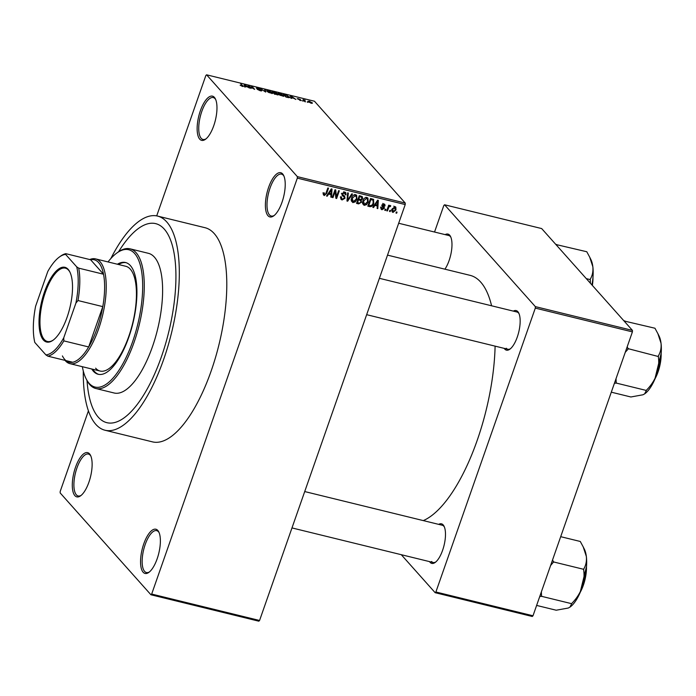 <?xml version="1.0" encoding="UTF-8"?>
<svg xmlns="http://www.w3.org/2000/svg" width="696" height="696" viewBox="0 0 696 696"><rect width="100%" height="100%" fill="white"/><g stroke="black" fill="none" stroke-linecap="round" stroke-linejoin="round"><path stroke-width="1.04" d="M89.532 453.844A22.768 8.552 103.8 0 1 90.532 455.358A22.768 8.552 103.8 0 1 90.515 476.786A22.768 8.552 103.8 0 1 80.623 495.796A22.768 8.552 103.8 0 1 74.89 495.656A22.768 8.552 103.8 0 1 75.525 467.251A22.768 8.552 103.8 0 1 89.532 453.844M90.837 456.045A21.576 8.1 -76.2 0 0 90.228 455.21A21.576 8.1 -76.2 0 0 88.427 454.062A21.576 8.1 -76.2 0 0 76.134 470.47A21.576 8.1 -76.2 0 0 76.36 494.821A21.576 8.1 -76.2 0 0 78.161 495.97A21.576 8.1 -76.2 0 0 81.215 495.334M214.377 97.344A22.768 8.552 103.8 0 1 215.377 98.849A22.768 8.552 103.8 0 1 215.36 120.286A22.768 8.552 103.8 0 1 205.468 139.296A22.768 8.552 103.8 0 1 199.735 139.156A22.768 8.552 103.8 0 1 200.378 110.751A22.768 8.552 103.8 0 1 214.377 97.344M215.682 99.537A21.576 8.1 -76.2 0 0 215.073 98.71A21.576 8.1 -76.2 0 0 213.272 97.562A21.576 8.1 -76.2 0 0 200.979 113.961A21.576 8.1 -76.2 0 0 201.205 138.321A21.576 8.1 -76.2 0 0 203.006 139.47A21.576 8.1 -76.2 0 0 206.059 138.826M282.637 173.913A22.768 8.552 103.8 0 1 283.629 175.418A22.768 8.552 103.8 0 1 283.611 196.855A22.768 8.552 103.8 0 1 273.719 215.864A22.768 8.552 103.8 0 1 267.995 215.725A22.768 8.552 103.8 0 1 268.63 187.32A22.768 8.552 103.8 0 1 282.637 173.913M283.942 176.105A21.576 8.1 -76.2 0 0 283.324 175.279A21.576 8.1 -76.2 0 0 281.523 174.131A21.576 8.1 -76.2 0 0 269.239 190.53A21.576 8.1 -76.2 0 0 269.456 214.89A21.576 8.1 -76.2 0 0 271.257 216.038A21.576 8.1 -76.2 0 0 274.311 215.395M157.783 530.422A22.768 8.552 103.8 0 1 158.784 531.927A22.768 8.552 103.8 0 1 158.766 553.355A22.768 8.552 103.8 0 1 148.874 572.373A22.768 8.552 103.8 0 1 143.141 572.234A22.768 8.552 103.8 0 1 143.785 543.828A22.768 8.552 103.8 0 1 157.783 530.422M159.088 532.614A21.576 8.1 -76.2 0 0 158.479 531.779A21.576 8.1 -76.2 0 0 156.678 530.639A21.576 8.1 -76.2 0 0 144.385 547.039A21.576 8.1 -76.2 0 0 144.611 571.399A21.576 8.1 -76.2 0 0 146.412 572.538A21.576 8.1 -76.2 0 0 149.466 571.903M438.663 524.366A20.375 7.647 103.8 0 1 443.169 524.897A20.375 7.647 103.8 0 1 444.057 526.254A20.375 7.647 103.8 0 1 444.048 545.429A20.375 7.647 103.8 0 1 435.191 562.438A20.375 7.647 103.8 0 1 430.067 562.316A20.375 7.647 103.8 0 1 429.545 561.62M431.529 561.481A19.175 7.195 -76.2 0 0 433.13 562.498A19.175 7.195 -76.2 0 0 435.783 561.968M444.361 526.942A19.175 7.195 -76.2 0 0 443.857 526.263A19.175 7.195 -76.2 0 0 442.256 525.245L304.717 491.559M445.162 234.63A20.375 7.647 103.8 0 1 449.66 235.17A20.375 7.647 103.8 0 1 450.547 236.518A20.375 7.647 103.8 0 1 444.918 269.187M450.86 237.205A19.175 7.195 -76.2 0 0 450.355 236.536A19.175 7.195 -76.2 0 0 448.755 235.509L398.678 223.251M513.343 311.121A20.375 7.647 103.8 0 1 517.841 311.66A20.375 7.647 103.8 0 1 518.729 313.009A20.375 7.647 103.8 0 1 518.72 332.183A20.375 7.647 103.8 0 1 509.872 349.192A20.375 7.647 103.8 0 1 504.739 349.07A20.375 7.647 103.8 0 1 504.217 348.374M506.209 348.235A19.175 7.195 -76.2 0 0 507.81 349.253A19.175 7.195 -76.2 0 0 510.464 348.722M519.042 313.696A19.175 7.195 -76.2 0 0 518.537 313.026A19.175 7.195 -76.2 0 0 516.937 311.999L379.39 278.313M98.345 417.235A102.469 38.463 -76.2 0 0 106.914 422.69A102.469 38.463 -76.2 0 0 165.283 344.781A102.469 38.463 -76.2 0 0 164.239 229.08A102.469 38.463 -76.2 0 0 155.669 223.633A102.469 38.463 -76.2 0 0 118.581 251.778A102.469 38.463 -76.2 0 1 155.669 223.633A102.469 38.463 -76.2 0 1 164.239 229.08A102.469 38.463 -76.2 0 1 165.283 344.781A102.469 38.463 -76.2 0 1 106.914 422.69A102.469 38.463 -76.2 0 1 98.345 417.235A102.469 38.463 -76.2 0 1 87.026 380.59A102.469 38.463 -76.2 0 0 98.345 417.235M83.302 371.038A110.264 41.395 -76.2 0 0 95.839 424.386A110.264 41.395 -76.2 0 0 105.061 430.25A110.264 41.395 -76.2 0 0 167.867 346.425A110.264 41.395 -76.2 0 0 166.736 221.928A110.264 41.395 -76.2 0 0 157.522 216.064A110.264 41.395 -76.2 0 0 110.864 258.52M105.061 430.25L152.528 441.882A110.264 41.395 -76.2 0 0 215.342 358.048A110.264 41.395 -76.2 0 0 214.211 233.56A110.264 41.395 -76.2 0 0 204.989 227.696L157.522 216.064M491.593 305.796A127.037 47.693 -76.2 0 0 480.71 282.106A127.037 47.693 -76.2 0 0 470.087 275.346L387.515 255.127M150.936 594.767L151.676 594.062L259.565 620.484L258.825 621.189L150.936 594.767L60.169 492.933L60.195 491.437L88.427 410.84M156.696 215.891L205.851 75.516L206.59 74.811L297.357 176.636L405.255 203.067L405.22 204.563L297.322 178.132L297.357 176.636M391.865 211.123L393.031 212.437L392.135 209.07L395.067 206.634L395.824 207.086L395.981 209.948L393.031 212.437L392.283 212.002M387.428 210.958L386.741 210.792L388.707 205.189L389.395 205.355L389.081 206.251L390.247 205.459L390.795 205.912L388.977 206.938L387.428 210.958L386.898 210.357M382.008 209.74L381.217 209.305L380.964 207.53L381.686 207.591L382.339 208.948L383.566 207.756L382.104 206.581L381.904 205.146L384.009 203.928L384.81 204.38L385.045 205.92L384.322 205.851L383.757 204.737L382.626 205.198L384.201 206.877L384.305 208.33L382.008 209.74L380.886 208.478M380.434 207.095L382.339 208.948M383.566 207.756L381.808 205.946M382.791 203.397L384.201 204.981L383.052 203.945M382.713 205.746L383.365 206.234M373.474 199.326L373.787 203.389C373.204 205.624 371.881 206.712 369.828 206.642L367.81 206.155L370.507 198.447L373.726 199.552M360.763 199.474L361.546 202.162L358.657 203.911L356.535 203.389L359.232 195.689L362.346 196.716L362.572 198.612L361.407 200.178M347.643 201.214L346.973 201.048L347.635 192.844L348.348 193.018L347.582 200.222L351.776 193.862L352.498 194.036L347.643 201.214L347.017 200.509M332.993 197.62L332.305 197.455L335.002 189.756L335.733 189.93L336.473 196.82L338.63 190.643L339.317 190.808L336.62 198.517L335.89 198.334L335.15 191.461L332.993 197.62L332.462 197.02M323.362 194.784L323.596 192.827L324.319 192.896L324.588 194.697L325.537 194.297L327.842 187.998L328.529 188.164L326.702 193.392L324.24 195.585L323.309 194.541M322.866 192.94L324.588 194.697M259.565 620.484L405.22 204.563M151.676 594.062L297.322 178.132M327.242 196.211L326.52 196.037L331.305 188.851L332.027 189.025L331.522 197.264L330.8 197.09L331.018 194.645L328.642 194.062L327.242 196.211L326.763 195.68M341.971 193.914L344.624 196.168L345.025 198.256L342.101 199.961L341.023 199.361L340.736 196.803L341.458 196.872L341.684 198.612L342.475 199.073L344.329 198.099L344.163 196.968L342.284 195.567L342.049 193.662L344.746 192.026L345.747 192.592L346.008 194.837L345.286 194.767L344.45 192.931L342.728 193.853L342.806 194.915L341.397 193.331M343.728 191.731L345.129 193.314L343.641 192.035M351.323 200.909L351.567 198.099C352.185 195.881 353.542 194.749 355.639 194.697L356.665 195.306L356.9 199.308L355.247 201.901L352.872 202.597L351.323 200.909M362.599 203.676L362.851 200.866C363.469 198.647 364.826 197.507 366.923 197.464L367.94 198.073L368.175 202.066L366.531 204.667L364.147 205.364L362.599 203.676M373.535 207.556L372.812 207.373L377.606 200.187L378.32 200.361L377.815 208.6L377.101 208.426L377.31 205.981L374.935 205.398L373.535 207.556L373.056 207.016M385.471 210.479L384.784 210.305L385.166 209.209L385.854 209.374L385.471 210.479L384.931 209.879M390.178 211.627L389.49 211.462L389.873 210.357L390.56 210.531L390.178 211.627L389.638 211.027M396.65 213.22L395.963 213.046L396.346 211.949L397.033 212.115L396.65 213.22L396.111 212.619M307.884 102.086L307.197 101.921L307.78 102.373M304.561 100.772L305.483 101.807L304.805 101.642L303.012 99.632L305.231 100.233L304.317 100.389L304.404 101.198M303.83 100.555L304.37 100.294M304.761 100.311L304.143 100.903M303.169 100.937L302.49 100.763L303.073 101.216M301.081 100.659L297.209 98.632L300.35 99.397L297.862 98.762L301.333 100.546M299.854 100.45L300.568 100.163M298.532 98.728L297.766 99.023M291.45 97.727L291.589 98.406L290.876 98.232L290.502 95.978L291.224 96.152L295.878 99.458L293.825 98.31L291.45 97.727L291.241 98.319M278.391 94.125C277.547 93.299 278 93.038 279.749 93.316L283.663 95.387L283.864 96.213L279.914 95.239L278.035 93.386M283.333 96.318L283.663 95.387L283.864 96.213M267.116 91.359C266.264 90.541 266.716 90.271 268.473 90.558L272.38 92.62L272.58 93.447L268.639 92.472L266.759 90.619M272.058 93.551L272.38 92.62L272.58 93.447M242.878 86.478L243.095 85.834L242.365 86.374L240.111 85.156L242.66 86.034L240.738 83.79L243.391 86.382M242.034 86.287L242.539 86.417M206.59 74.811L314.479 101.233L405.255 203.067M245.157 86.391L245.296 87.07L244.574 86.887L244.2 84.642L244.922 84.816L249.577 88.114L247.532 86.965L245.157 86.391L244.948 86.983M249.081 86.261L251.047 88.479L247.898 85.547L253.501 88.653L251.526 86.434L252.213 86.6L254.675 89.366L249.081 86.261L248.924 86.696M261.487 90.924L261.644 90.471L260.226 90.75L257.12 89.262L260.965 90.315L256.293 88.166L257.572 87.887L260.374 89.218L256.989 88.34L261.774 90.776M260.896 90.889L260.965 90.315M265.394 89.828L265.698 92.063L260.53 88.636L265.037 91.646L264.671 89.653L265.394 89.828L264.924 91.167M277.913 94.961L278.087 94.465L274.589 94.238L272.127 91.481L276.764 93.16L278.243 94.821M288.901 97.692L289.231 96.735C290.119 97.571 289.666 97.823 287.883 97.501L285.873 97.005L283.411 94.238L286.465 95.03L289.597 97.492M311.878 103.347L312.121 102.634L311.155 103.226L308.319 101.72L309.302 101.146L312.408 103.199M308.319 101.72L308.05 101.181M532.997 615.777L532.257 616.482L435.157 592.696L435.887 591.992L532.997 615.777L632.412 331.888L535.302 308.111L535.337 306.614L632.447 330.4L632.412 331.888M435.887 591.992L535.302 308.111M535.337 306.614L444.57 204.781L541.671 228.566L632.447 330.4M434.539 232.029L443.83 205.485L444.57 204.781M401.279 554.695L435.157 592.696M423.29 520.599A127.037 47.693 -76.2 0 0 495.108 346.138M244.453 86.156L244.922 84.816M245.018 85.478L245.096 86.121L247.01 86.591L244.87 85.025L244.557 86.791M244.809 86.948L245.096 86.121M244.461 86.2L244.87 85.025M248.472 86.182L248.637 85.721M252.065 87.035L252.213 86.6M268.76 90.88L267.803 91.533L270.7 93.064L271.684 92.446L268.76 90.88M267.273 91.524L267.49 90.915L267.682 91.872M271.788 93.534L271.684 92.446M273.102 91.968L273.841 92.794L276.121 93.038L273.102 91.968L272.954 92.403M273.685 93.229L273.841 92.794M275.738 93.516L276.121 93.038M274.128 93.116L274.99 94.091L277.4 94.299L274.128 93.116L273.972 93.551M277.034 94.839L277.4 94.299M280.044 93.638L279.087 94.291L281.984 95.831L282.967 95.213L280.044 93.638M278.557 94.291L278.765 93.682L278.965 94.639M283.063 96.3L282.967 95.213M284.386 94.734L286.265 96.848L288.875 97.17L286.621 95.326L284.386 94.734L284.229 95.169M290.754 97.501L291.224 96.152M291.32 96.814L291.398 97.457L293.303 97.927L291.163 96.37L290.858 98.127M291.102 98.284L291.398 97.457M290.754 97.536L291.163 96.37M303.543 100.233L303.7 99.798M309.537 101.425L309.007 101.886L310.921 102.947L311.46 102.486L309.537 101.425L308.885 102.225M310.851 103.147L311.46 102.486M323.77 193.958L323.309 194.062M330.852 196.516L331.522 197.264M329.904 193.392L331.018 194.645M328.181 193.54L328.642 194.062M330.609 191.13L329.182 193.218L331.096 193.679L331.435 189.747L330.609 191.13L330.139 190.6M328.738 192.714L329.182 193.218M331.018 189.277L331.435 189.747M335.62 195.863L336.473 196.82M335.811 197.594L336.62 198.517M334.619 190.861L335.15 191.461M341.545 198.456L340.692 198.386L342.101 199.961M344.163 196.968L341.927 194.767M344.764 192.035L344.711 192.835M345.39 194.141L346.008 194.837M342.215 193.279L342.728 193.853M343.754 195.576L343.685 196.429M344.416 197.577L345.025 198.256M347.087 199.656L347.582 200.222M355.778 194.741L355.882 195.837M356.352 198.691L356.9 199.308M354.743 201.344L355.247 201.901M352.272 201.074L351.463 201.022L352.872 202.597M354.673 194.471L356.074 196.046L355.334 195.602L352.254 198.282L353.176 201.701L356.221 199.117L356.535 197.299L354.534 194.706M351.724 197.69L352.254 198.282M351.036 199.691L353.176 201.701M361.311 196.194L361.215 196.855M361.937 197.899L362.572 198.612M360.319 199.421L360.258 200.178M360.963 201.509L361.546 202.162M359.606 196.759L358.797 199.056L360.832 199.474L361.842 198.569L361.746 197.455L359.066 196.159M358.257 198.456L358.797 199.056M358.483 199.961L357.535 202.658L359.736 203.093L360.859 201.997L360.728 200.709L357.944 199.352M357.005 202.058L358.657 203.911M358.431 198.708L359.832 200.291M367.053 197.499L367.166 198.595M367.636 201.457L368.175 202.066M366.026 204.102L366.531 204.667M363.547 203.841L362.738 203.789L364.147 205.364M366.609 198.36L363.53 201.048L364.46 204.459L367.497 201.875L367.358 198.812L365.809 197.464M363.007 200.457L363.53 201.048M362.311 202.449L364.46 204.459M368.523 205.085L369.828 206.642M372.76 199.012L372.804 199.952M373.247 202.78L373.787 203.389M371.777 198.804L373.021 200.213L370.881 199.517L368.819 205.424L370.055 205.72L372.169 205.024L373.108 203.206L373.117 200.3L371.707 198.725M370.35 198.917L370.881 199.517M368.28 204.815L368.819 205.424M370.985 198.569L372.099 199.813M377.145 207.852L377.815 208.6M376.197 204.728L377.31 205.981M374.474 204.885L374.935 205.398M376.91 202.466L375.483 204.554L377.389 205.024L377.737 201.092L376.91 202.466L376.432 201.944M375.031 204.05L375.483 204.554M377.31 200.622L377.737 201.092M382.156 206.173L383.418 207.582M383.714 203.876L385.045 205.92M382.139 204.65L382.626 205.198M383.035 206.007L382.896 206.756L384.305 208.33M381.408 208.191L380.877 208.208M388.542 205.651L389.081 206.251M389.508 205.764L390.317 206.669M389.368 205.903L389.856 206.451M388.342 206.225L388.977 206.938M387.916 207.451L388.446 208.052M394.867 206.599L394.85 207.278M395.432 209.331L395.981 209.948M392.422 210.871L391.831 210.897M393.823 206.129L395.232 207.704L394.771 207.434L392.822 209.235L393.336 211.645L395.276 209.835L394.093 206.677M392.3 208.643L392.822 209.235M391.465 209.792L393.336 211.645M67.06 317.332A38.471 14.442 103.8 0 1 53.079 340.214A38.471 14.442 103.8 0 1 39.715 330.939A38.471 14.442 103.8 0 1 44.474 291.989A38.471 14.442 103.8 0 1 69.817 271.884A38.471 14.442 103.8 0 1 67.06 317.332M70 272.284A37.749 14.172 -76.2 0 0 65.389 268.151A37.749 14.172 -76.2 0 0 45.327 292.39A37.749 14.172 -76.2 0 0 47.432 341.484A37.749 14.172 -76.2 0 0 53.427 339.952M62.405 355.926A52.731 19.793 -76.2 0 0 72.697 362.251A52.731 19.793 -76.2 0 0 88.67 346.956A52.731 19.793 -76.2 0 0 97.136 328.373A52.731 19.793 -76.2 0 0 102.799 306.623A52.731 19.793 -76.2 0 0 103.521 274.224A52.731 19.793 -76.2 0 0 90.619 259.756L65.807 253.675L65.624 254.423A51.53 19.349 -76.2 0 0 59.36 257.033A51.53 19.349 -76.2 0 0 47.772 271.51L35.609 306.231A51.53 19.349 -76.2 0 0 34.8 342.441L45.901 354.899A51.53 19.349 -76.2 0 0 63.754 337.812L75.916 303.082A51.53 19.349 -76.2 0 0 76.725 266.873L65.624 254.423M89.749 259.538A53.931 20.245 103.8 0 1 95.569 258.886A53.931 20.245 103.8 0 1 98.571 329.025A53.931 20.245 103.8 0 1 69.904 363.651A53.931 20.245 103.8 0 1 65.05 360.38M63.754 337.812L63.849 340.883L88.67 346.956L102.799 306.623L77.978 300.541L75.916 303.082M76.725 266.873L78.709 268.143L103.521 274.224L90.619 259.756M72.697 362.251L47.876 356.169L45.901 354.899M59.36 257.033L60.526 256.189A52.731 19.793 103.8 0 1 65.807 253.675M63.849 340.883A52.731 19.793 103.8 0 1 47.876 356.169M78.709 268.143A52.731 19.793 103.8 0 1 77.978 300.541M91.742 368.993A57.524 21.593 -76.2 0 0 93.377 371.22A57.524 21.593 -76.2 0 0 98.179 374.274A57.524 21.593 -76.2 0 0 130.952 330.539A57.524 21.593 -76.2 0 0 130.361 265.585A57.524 21.593 -76.2 0 0 125.558 262.522A57.524 21.593 -76.2 0 0 117.398 264.228M92.82 369.263A57.524 21.593 -76.2 0 0 94.456 371.481A57.524 21.593 -76.2 0 0 98.728 374.387M82.363 366.696A70.714 26.544 -76.2 0 0 86.043 378.641A70.714 26.544 -76.2 0 0 89.132 383.322A70.714 26.544 -76.2 0 0 132.623 341.692A70.714 26.544 -76.2 0 0 134.606 253.483A70.714 26.544 -76.2 0 0 116.806 253.048A70.714 26.544 -76.2 0 0 108.028 261.931M116.806 253.048L117.972 252.204A71.906 26.996 103.8 0 1 130.056 248.82A71.906 26.996 103.8 0 1 136.068 252.648A71.906 26.996 103.8 0 1 136.799 333.836A71.906 26.996 103.8 0 1 95.839 388.507A71.906 26.996 103.8 0 1 89.828 384.688A71.906 26.996 103.8 0 1 86.687 379.92L86.043 378.641M95.839 388.507L114.179 393.005A71.906 26.996 -76.2 0 0 155.147 338.334A71.906 26.996 -76.2 0 0 154.408 257.137A71.906 26.996 -76.2 0 0 148.396 253.318L130.056 248.82M95.569 258.886L125.776 266.281A53.931 20.245 103.8 0 1 130.291 269.152A53.931 20.245 103.8 0 1 130.839 330.043A53.931 20.245 103.8 0 1 100.12 371.046A53.931 20.245 103.8 0 1 95.604 368.184M126.089 262.679A57.524 21.593 -76.2 0 0 118.477 264.497M591.957 284.977A32.425 12.171 -76.2 0 0 592.844 266.733L589.712 257.181L586.78 251.743L556.609 244.67A37.219 13.972 -76.2 0 0 556.495 244.54A37.219 13.972 -76.2 0 0 556.382 244.418L555.843 244.461M586.302 278.635L590.278 279.601L590.417 283.246M589.799 257.346L590.895 259.547A32.425 12.171 -76.2 0 1 592.844 266.733C593.279 271.457 592.409 275.633 590.234 279.27L590.278 279.601M624.747 320.83L624.564 320.908A37.219 13.972 -76.2 0 1 624.79 321.16L654.962 328.234L657.894 333.671L661.026 343.224A32.425 12.171 -76.2 0 0 659.077 336.038L657.981 333.836M625.252 352.324L628.105 349.105L627.209 346.73M628.244 348.696L658.312 356.509C659.182 362.451 658.66 368.393 656.754 374.344C654.51 380.225 651.117 385.462 646.567 390.056L644.635 393.875L642.965 394.78L630.88 396.981L611.297 392.179M644.766 393.771A32.425 12.171 -76.2 0 0 644.975 393.631A32.425 12.171 -76.2 0 0 656.754 374.344A32.425 12.171 103.8 0 0 661.026 343.224C661.461 347.948 660.6 352.124 658.416 355.76L658.46 356.1M624.564 320.908L624.025 320.952M614.411 383.287L616.212 383.07L646.419 390.473M616.212 383.07L616.03 378.659M628.105 349.105A37.219 13.972 -76.2 0 0 628.21 348.365M616.021 383.148A37.219 13.972 -76.2 0 0 616.351 382.661M560.698 536.677L580.281 541.471L583.222 546.908L586.345 556.461A32.425 12.171 -76.2 0 0 584.405 549.283L583.3 547.073M550.58 565.57L553.572 561.942L552.537 559.976M553.572 561.942L583.779 569.337L583.639 569.754C584.501 575.696 583.979 581.638 582.082 587.581C579.838 593.462 576.445 598.708 571.886 603.302L569.954 607.121L568.293 608.026L556.208 610.218L536.616 605.424M570.094 607.016A32.425 12.171 -76.2 0 0 570.294 606.868A32.425 12.171 -76.2 0 0 582.082 587.581A32.425 12.171 103.8 0 0 586.345 556.461C586.789 561.193 585.919 565.37 583.744 569.006L583.779 569.337M539.739 596.524L541.532 596.315L571.747 603.71M541.532 596.315L541.357 591.904M553.424 562.351A37.219 13.972 -76.2 0 0 553.529 561.602M541.349 596.394A37.219 13.972 -76.2 0 0 541.679 595.898M326.163 192.792L326.702 193.392M341.945 194.897L343.128 196.22M347.191 198.325L347.73 198.934M359.684 195.802L360.798 197.046M592.035 285.064A22.768 8.552 -76.2 0 0 592.366 282.559M592.966 277.391A22.055 8.282 103.8 0 1 592.366 285.438M656.911 373.9A22.768 8.552 -76.2 0 0 660.548 359.049M661.148 353.881A22.055 8.282 103.8 0 1 655.049 378.763M582.23 587.146A22.768 8.552 -76.2 0 0 585.867 572.295M586.467 567.127A22.055 8.282 103.8 0 1 580.377 592.009M304.326 100.337L304.126 100.885M308.789 101.477L308.606 102.007M341.684 198.612L340.283 197.038M361.746 197.455L360.345 195.872M360.728 200.709L359.319 199.134M367.358 198.812L365.948 197.229M383.513 207.686L382.113 206.103M69.904 363.651L100.12 371.046M593.018 276.66L592.418 285.49M507.81 349.253L366.653 314.679M654.762 379.442L661.2 353.15M291.981 527.925L433.13 562.498M580.081 592.679L586.519 566.387"/></g></svg>

